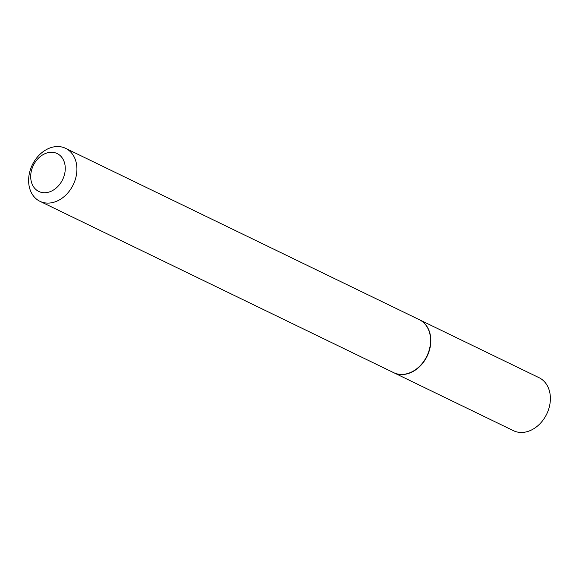 <?xml version="1.0" encoding="UTF-8"?>
<svg xmlns="http://www.w3.org/2000/svg" width="579" height="579" viewBox="0 0 579 579"><rect width="100%" height="100%" fill="white"/><g stroke="black" fill="none" stroke-linecap="round" stroke-linejoin="round"><path stroke-width="0.87" d="M393.72 372.688A29.428 22.74 -64.2 0 0 393.843 372.746L513.407 430.667A29.428 22.74 -64.2 0 0 539.657 424.06A29.428 22.74 -64.2 0 0 550.05 393.966A29.428 22.74 -64.2 0 0 539.063 377.696L419.5 319.774A29.428 22.74 -64.2 0 0 419.384 319.717M393.843 372.746A29.428 22.74 -64.2 0 0 420.101 366.145A29.428 22.74 -64.2 0 0 430.486 336.044A29.428 22.74 -64.2 0 0 419.5 319.774M39.937 201.304L393.604 372.63A29.428 22.74 -64.2 0 0 419.855 366.029A29.428 22.74 -64.2 0 0 430.248 335.929A29.428 22.74 -64.2 0 0 419.261 319.659L65.593 148.333A29.428 22.74 -64.2 0 0 39.343 154.94A29.428 22.74 -64.2 0 0 28.95 185.034A29.428 22.74 -64.2 0 0 39.937 201.304A29.428 22.74 -64.2 0 0 66.187 194.703A29.428 22.74 -64.2 0 0 76.58 164.602A29.428 22.74 -64.2 0 0 65.593 148.333M65.022 165.196A21.054 16.27 -64.2 0 0 45.097 153.638A21.054 16.27 -64.2 0 0 30.94 179.816A21.054 16.27 -64.2 0 0 50.872 191.374A21.054 16.27 -64.2 0 0 65.022 165.196"/></g></svg>
